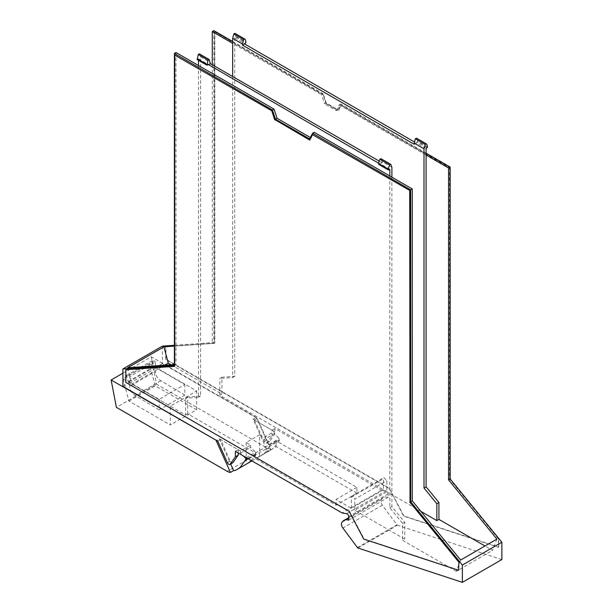 <?xml version="1.0" encoding="UTF-8"?>
<svg xmlns="http://www.w3.org/2000/svg" width="613" height="613" viewBox="0 0 613 613"><rect width="100%" height="100%" fill="white"/><g stroke="black" fill="none" stroke-linecap="round" stroke-linejoin="round"><path stroke-width="0.46" stroke-dasharray="3.06 2.3" d="M346.56 513.671L386.052 490.867A2.268 1.31 -120 0 1 388.205 493.856L388.205 497.373A13.624 7.862 -120 0 0 383.393 497.61A13.624 7.862 -120 0 0 381.677 499.311A4.567 2.636 -120 0 0 382.359 505.212L396.94 524.812A0.912 0.521 -120 0 0 397.431 525.203L357.938 547.999M386.052 490.867L381.6 490.17L342.108 512.966M162.407 346.123L162.407 363.624L257.23 418.365L266.946 439.996A2.268 1.31 -120 0 0 269.391 441.659A2.268 1.31 -120 0 0 269.651 441.421L274.877 433.989L274.877 428.556L381.6 490.17M174.391 345.288L213.876 342.552L213.876 30.65M232.656 41.492L323.197 93.766L321.587 94.693L232.656 43.347M426.089 153.166L340.851 103.957L337.855 109.643L326.185 102.907L323.197 93.766M501.863 559.554L397.431 525.203M325.779 103.413L338.269 110.624L341.112 105.221L449.521 167.809L449.521 479.037L498.43 538.896L498.43 547.309L403.546 516.1L389.255 488.155L165.939 359.226L165.939 346.567L214.841 343.173L214.841 31.945L323.258 94.54L325.779 103.413L338.269 110.624M214.841 31.945L322.936 94.724M214.519 32.137L214.519 343.357L165.617 346.751L165.617 359.41L388.933 488.346M342.192 522.107L381.677 499.311M348.713 520.176L388.205 497.373M257.23 418.365L254.387 420.005L272.034 430.196L272.034 435.628L274.877 433.989M274.877 428.556L272.034 430.196M235.384 451.352L238.227 449.712L220.58 439.521L230.296 461.152A2.268 1.31 -120 0 0 232.748 462.815M217.738 441.161L220.58 439.521M122.914 386.42L129.818 382.435L159.119 399.354L184.804 384.52L155.503 367.608L155.503 361.785L129.818 376.612L129.818 382.435M162.407 363.624L155.503 367.608M356.896 493.143L276.31 446.624L255.445 458.67L336.031 505.196L356.896 493.143L356.896 487.412L276.31 440.893L276.31 446.624M254.387 420.005L264.103 441.636A2.268 1.31 -120 0 0 266.548 443.299A2.268 1.31 -120 0 0 266.808 443.061L272.034 435.628M174.391 346.107L212.274 343.479L213.876 342.552M174.391 364.536L175.992 364.428L174.391 365.356M212.274 64.756L212.274 343.479M326.185 102.907L324.584 103.835L321.587 94.693M337.855 109.643L336.253 110.57L324.584 103.835M340.851 103.957L339.242 104.884L336.253 110.57M339.242 104.884L426.089 155.02M326.101 103.229L323.258 94.54M338.583 110.432L341.433 105.038L449.842 167.625L449.842 478.853L498.744 538.712L498.744 547.118L403.867 515.916L389.255 488.155M125.811 382.397L349.441 511.142L350.965 514.031A7.264 4.191 -120 0 0 350.965 514.031L364.061 538.896L458.938 570.105M126.125 382.213L126.125 369.547M174.713 366.183L175.027 54.932M309.841 139.81L312.86 134.508M238.227 449.712L238.227 452.992M159.119 399.354L159.119 409.921L133.726 394.672C131.205 392.251 129.872 389.47 129.711 386.32L129.711 383.294L128.217 381.508L126.431 375.508L128.217 375.685L129.818 376.612M159.119 409.921L184.804 395.094L184.804 384.52M184.804 395.094L159.411 379.845C156.89 377.424 155.556 374.643 155.388 371.486L129.711 386.32M129.711 383.294L155.388 368.467L155.388 371.486M155.388 368.467L153.901 366.681L152.116 360.689L153.901 360.858L155.503 361.785M127.642 367.777L132.002 384.075L164.675 365.21M198.466 65.499L198.466 397.285L185.624 398.174L185.624 415.039L132.002 384.075M175.992 52.519L175.992 364.428M234.902 33.34L236.028 37.14L234.748 37.876L234.748 376.336L221.906 377.233L221.906 394.09L171.104 364.766M414.212 144.27L416.296 143.067L414.511 142.032M416.296 143.067L417.583 141.955L417.583 141.212A7.279 4.207 -60 0 0 416.457 138.155M426.089 148.346L416.296 142.699M234.748 37.876L244.533 43.531M496.913 539.088L492.553 550.351L484.975 545.976M460.631 560.029L456.279 571.301L492.553 550.351M456.279 571.301L402.649 540.337L404.741 539.134L354.751 510.269L386.849 491.733L386.849 480.653L383.953 477.596L383.454 478.692L383.454 489.772L219.814 395.301L221.906 394.09M389.807 175.969L389.807 507.756L402.649 523.471L402.649 540.337M314.201 132.316L311.212 138.002L310.354 137.511M309.603 138.929L311.212 138.002M185.624 415.039L187.708 413.836L255.445 452.938L276.31 440.893M356.896 487.412L336.031 499.465L336.031 505.196M383.454 489.772L351.349 508.307L336.031 499.465M187.708 413.836L187.708 396.971L185.624 398.174M199.386 53.844L200.551 56.879L200.551 396.082L198.466 397.285M200.551 396.082L187.708 396.971M198.466 60.304L198.466 58.825L197.179 59.568M234.748 376.336L232.656 377.547L219.814 378.436L221.906 377.233M232.656 76.525L232.656 377.547M219.814 395.301L219.814 378.436M427.368 147.61L417.583 141.955M236.028 37.14L245.821 42.787M420.901 511.388L386.849 491.733M389.807 507.756L391.899 506.553L404.741 522.268L404.741 539.134M391.899 177.172L391.899 506.553M402.649 523.471L404.741 522.268M389.807 169.295L380.022 163.64L378.734 164.384M391.899 167.349L382.106 161.694L382.106 162.805L380.022 163.64M380.022 164.016L378.742 163.273M198.466 58.825L208.259 64.48M351.349 508.307L351.349 497.227A2.398 1.387 60 0 1 351.847 496.132A2.398 1.387 60 0 1 353.701 496.775A2.398 1.387 60 0 1 354.751 499.189L386.849 480.653M200.551 56.879L210.343 62.534M354.751 510.269L354.751 499.189M382.106 161.694L380.934 158.66M255.445 452.938L255.445 458.67M382.106 162.805L379.14 161.096M260.065 456.172A54.48 31.455 60 0 0 260.939 455.697A54.48 31.455 60 0 0 264.088 453.398A54.48 31.455 60 0 0 268.977 446.754L269.521 445.628L269.138 444.402L264.088 439.59L274.249 433.72L279.29 438.533L279.681 439.759L274.249 447.536A54.48 31.455 -120 0 1 271.099 449.827A54.48 31.455 -120 0 1 270.226 450.302L260.065 456.172A11.348 6.551 60 0 1 259.682 456.417A11.348 6.551 60 0 1 259.628 456.455L251.92 460.899M274.249 433.72L274.249 431.475L264.088 437.337L264.088 439.59M274.249 431.475L253.138 419.284L267.414 451.076A11.348 6.551 -120 0 0 268.785 450.969A11.348 6.551 -120 0 0 269.843 450.555A11.348 6.551 -120 0 0 270.226 450.302M259.628 456.455L259.628 434.763L264.088 437.337M122.914 373.187L151.265 356.82L256.295 417.461L253.138 419.284M259.628 434.763L246.142 442.548L250.602 445.122L240.442 450.992L219.331 438.801L216.489 440.44M149.334 363.67L196.666 391.002L170.337 406.197L170.337 424.978L196.666 409.775L155.25 385.868L149.334 363.67L123.006 378.872L170.337 406.197M256.295 417.461L270.578 449.245L267.414 451.076M247.575 463.413L246.142 464.24A11.348 6.551 -120 0 0 246.188 464.21A11.348 6.551 -120 0 0 246.579 463.957L236.419 469.819M246.142 442.548L246.142 464.24M270.578 449.245L267.329 448.164L156.522 384.19L116.393 407.361M151.265 356.82L156.522 384.19M219.331 438.801L230.657 464.018M240.442 450.992L240.442 453.237L243.192 455.857M240.442 453.237L250.602 447.375L250.602 445.122M251.284 460.532A54.48 31.455 -120 0 0 255.491 454.54L256.042 453.413A0.912 0.521 -120 0 0 255.652 452.179L250.602 447.375M246.579 463.957A54.48 31.455 -120 0 0 247.453 463.482M196.666 409.775L196.666 391.002M123.006 378.872L128.929 401.063L170.337 424.978M128.929 401.063L155.25 385.868M396.94 524.812L357.448 547.608M382.359 505.212L342.866 528.008M388.205 493.856L348.713 516.652M269.651 441.421L266.808 443.061M266.946 439.996L264.103 441.636M227.454 462.792L230.296 461.152M128.217 375.685L153.901 360.858M160.729 380.819L135.044 395.646M128.217 381.508L153.901 366.681M128.906 381.907L154.591 367.08M351.349 497.227L383.454 478.692M236.028 36.397L245.821 42.052M427.368 146.867L417.583 141.212M269.138 444.402L279.29 438.533M279.681 439.759L269.521 445.628M267.329 448.164L265.728 449.091A11.348 6.551 -120 0 0 268.969 450.172M265.728 449.091L227.201 471.336M268.977 446.754L279.137 440.893M255.491 454.54L248.196 458.754M247.499 458.348L256.042 453.413M246.234 457.62L255.652 452.179M348.713 517.633L383.393 497.61M269.391 441.659L266.548 443.299M126.431 375.508L152.116 360.682M351.847 496.132L383.953 477.596M269.843 450.555L259.682 456.417M260.939 455.697L271.099 449.827"/><path stroke-width="0.92" d="M238.227 452.992L238.227 455.145L233.001 462.577A2.268 1.31 -120 0 1 232.748 462.815L229.906 464.455A2.268 1.31 -120 0 1 227.454 462.792L217.738 441.161L122.914 386.42L122.914 368.919L162.407 346.123L174.391 345.288M212.274 64.756L212.274 31.577L213.876 30.65L232.656 41.492M426.089 153.166L450.164 167.073L450.164 478.975L501.863 542.252L462.378 565.048L410.679 501.771L412.281 500.844L460.631 560.029L496.913 539.088L448.563 479.902L450.164 478.975M462.378 565.048L462.378 582.35L501.863 559.554L501.863 542.252M229.906 464.455A2.268 1.31 -120 0 0 230.159 464.225L235.384 456.785L235.384 451.352L342.108 512.966L346.56 513.671A2.268 1.31 60 0 1 348.713 516.652L348.713 520.176A13.624 7.862 60 0 0 343.901 520.414A13.624 7.862 60 0 0 342.192 522.107A4.567 2.636 60 0 0 342.866 528.008L357.448 547.608A0.912 0.521 -120 0 0 357.938 547.999L462.378 582.35M174.391 346.107L163.924 346.835L127.642 367.777L174.391 364.536M122.914 368.919L174.391 365.356L174.391 53.446L272.471 110.072L274.072 109.145L277.068 118.294L310.354 137.511M212.274 31.577L232.656 43.347M426.25 143.81L425.169 144.43L424.004 148.813L414.212 143.158L415.376 138.776L416.457 138.155L426.25 143.81A7.279 4.207 -60 0 1 427.368 146.867L427.368 147.61L426.089 148.346L426.089 155.02L448.563 168L448.563 479.902M450.164 167.073L448.563 168M272.471 110.072L275.459 119.221L309.603 138.929L312.599 133.243L410.679 189.869L410.679 501.771M174.713 55.116L272.21 111.037L174.713 55.116L174.713 366.344L125.811 369.731L174.713 366.183M272.21 111.037L275.053 119.719L309.841 139.81M410.036 190.612L312.538 134.691L410.036 190.612L410.036 501.84L458.938 561.692L458.616 570.289L458.938 561.692M235.384 456.785L238.227 455.145M164.675 365.21L168.276 363.134L163.924 346.835M174.391 53.446L175.992 52.519L274.072 109.145M171.104 364.766L168.276 363.134M414.511 142.032L244.533 43.906L245.821 42.787L245.821 42.052A7.279 4.207 -60 0 0 244.694 38.994L243.622 39.615L242.449 43.998L242.449 45.109L244.533 43.906M426.089 155.02L426.089 486.806L438.931 502.53L438.931 519.395L484.975 545.976M312.599 133.243L314.201 132.316L412.281 188.942L412.281 500.844M410.679 189.869L412.281 188.942M275.459 119.221L277.068 118.294M125.811 369.731L125.811 382.397L349.126 511.326L363.739 539.088L458.616 570.289M312.538 134.691L309.695 140.093L275.053 119.719M274.731 119.91L271.888 111.221M409.714 190.796L410.036 501.84M409.714 502.024L458.616 561.876M198.466 65.499L198.466 60.304M378.742 163.273L208.259 64.48L206.972 65.216L197.179 59.568L198.305 54.465L199.386 53.844L209.179 59.499L208.098 60.12L198.305 54.465M232.656 76.525L232.656 38.343L233.829 33.96L234.902 33.34L244.694 38.994M414.212 143.158L414.212 144.27L242.449 45.109M424.004 148.813L424.004 488.017L426.089 486.806M420.901 511.388L436.839 520.598L438.931 519.395M436.839 520.598L436.839 503.733L438.931 502.53M424.004 488.017L436.839 503.733M389.807 175.969L389.807 169.295L388.527 170.039L388.527 169.295A7.279 4.207 -60 0 1 389.646 164.935L390.726 164.315L391.899 167.349L391.899 177.172M232.656 38.343L242.449 43.998M206.972 65.216L208.098 60.12M379.14 161.096L210.343 63.645L209.179 59.499M233.829 33.96L243.622 39.615M425.169 144.43L415.376 138.776M390.726 164.315L380.934 158.66L379.861 159.288A7.279 4.207 120 0 0 378.734 163.64L388.527 169.295M389.646 164.935L379.861 159.288M388.527 170.039L378.734 164.384L378.734 163.64M210.343 63.645L208.259 64.848M122.914 373.187L111.137 379.991L216.489 440.44M251.92 460.899L247.575 463.413M246.188 464.21A11.348 6.551 -120 0 0 246.196 464.202A11.348 6.551 -120 0 0 246.211 464.202L236.036 470.071A11.348 6.551 -120 0 0 236.419 469.819A54.48 31.455 -120 0 0 237.292 469.343A54.48 31.455 -120 0 0 240.442 467.052L245.882 459.275L247.499 458.348M230.657 464.018L233.607 470.592A11.348 6.551 -120 0 0 234.986 470.485A11.348 6.551 -120 0 0 236.036 470.071M233.607 470.592L230.45 472.416L216.167 440.624M111.137 379.991L116.393 407.361L227.201 471.336A11.348 6.551 -120 0 0 230.45 472.416M243.192 455.857L245.491 458.049L245.882 459.275M237.292 469.343L247.453 463.482A54.48 31.455 -120 0 0 250.602 461.183A54.48 31.455 -120 0 0 251.284 460.532M233.001 462.577L230.159 464.225M197.179 58.825L206.972 64.48M248.196 458.754L245.33 460.409M245.491 458.049L246.234 457.62M343.901 520.414L348.713 517.633"/></g></svg>
